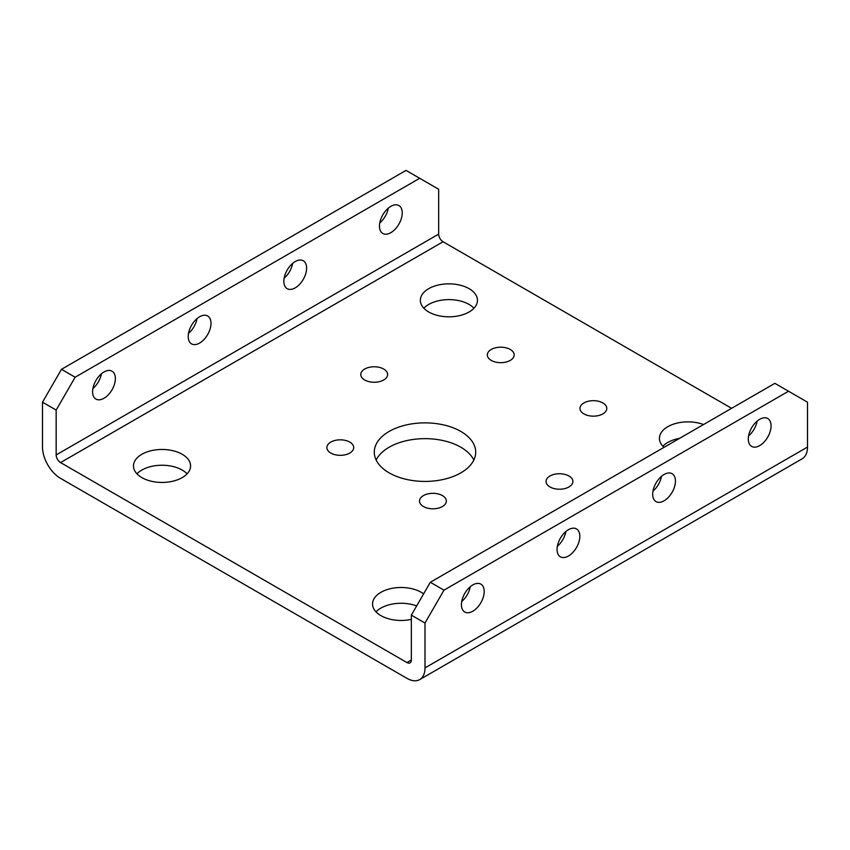 <?xml version="1.0" encoding="UTF-8"?>
<svg xmlns="http://www.w3.org/2000/svg" width="850" height="850" viewBox="0 0 850 850"><rect width="100%" height="100%" fill="white"/><g stroke="black" fill="none" stroke-linecap="round" stroke-linejoin="round"><path stroke-width="1.27" d="M442.414 495.582A13.419 7.746 0 0 0 427.794 493.903A13.419 7.746 0 0 0 419.507 501.054A13.419 7.746 0 0 0 423.438 506.536A13.419 7.746 0 0 0 438.058 508.215A13.419 7.746 0 0 0 446.346 501.054A13.419 7.746 0 0 0 442.414 495.582M349.775 442.096A13.419 7.746 0 0 0 335.155 440.417A13.419 7.746 0 0 0 326.878 447.578A13.419 7.746 0 0 0 330.799 453.05A13.419 7.746 0 0 0 345.429 454.729A13.419 7.746 0 0 0 353.706 447.578A13.419 7.746 0 0 0 349.775 442.096M383.69 369.038A13.419 7.746 0 0 0 369.059 367.359A13.419 7.746 0 0 0 360.783 374.51A13.419 7.746 0 0 0 364.714 379.993A13.419 7.746 0 0 0 379.334 381.671A13.419 7.746 0 0 0 387.621 374.51A13.419 7.746 0 0 0 383.69 369.038M510.234 349.456A13.419 7.746 0 0 0 495.614 347.777A13.419 7.746 0 0 0 487.326 354.939A13.419 7.746 0 0 0 491.257 360.411A13.419 7.746 0 0 0 505.877 362.089A13.419 7.746 0 0 0 514.165 354.939A13.419 7.746 0 0 0 510.234 349.456M602.873 402.942A13.419 7.746 0 0 0 588.242 401.264A13.419 7.746 0 0 0 579.966 408.425A13.419 7.746 0 0 0 583.897 413.897A13.419 7.746 0 0 0 598.517 415.576A13.419 7.746 0 0 0 606.794 408.425A13.419 7.746 0 0 0 602.873 402.942M568.958 476A13.419 7.746 0 0 0 554.338 474.321A13.419 7.746 0 0 0 546.051 481.483A13.419 7.746 0 0 0 549.982 486.954A13.419 7.746 0 0 0 564.612 488.633A13.419 7.746 0 0 0 572.889 481.483A13.419 7.746 0 0 0 568.958 476M197.03 318.601A16.097 9.297 -60 0 1 188.509 333.359M199.601 316.774A16.097 9.297 -60 0 1 207.655 315.977A16.097 9.297 -60 0 1 210.12 328.886A16.097 9.297 -60 0 1 199.601 343.071A16.097 9.297 -60 0 1 191.548 343.868A16.097 9.297 -60 0 1 189.083 330.969A16.097 9.297 -60 0 1 199.601 316.774M101.405 373.809A16.097 9.297 -60 0 1 92.884 388.567M103.976 371.992A16.097 9.297 -60 0 1 112.03 371.184A16.097 9.297 -60 0 1 114.495 384.094A16.097 9.297 -60 0 1 103.976 398.278A16.097 9.297 -60 0 1 95.922 399.075A16.097 9.297 -60 0 1 93.457 386.176A16.097 9.297 -60 0 1 103.976 371.992M388.28 208.186A16.097 9.297 -60 0 1 379.759 222.944M390.851 206.359A16.097 9.297 -60 0 1 398.905 205.562A16.097 9.297 -60 0 1 401.37 218.471A16.097 9.297 -60 0 1 390.851 232.656A16.097 9.297 -60 0 1 382.797 233.452A16.097 9.297 -60 0 1 380.332 220.554A16.097 9.297 -60 0 1 390.851 206.359M292.655 263.394A16.097 9.297 -60 0 1 284.134 278.152M295.226 261.566A16.097 9.297 -60 0 1 303.28 260.769A16.097 9.297 -60 0 1 305.745 273.679A16.097 9.297 -60 0 1 295.226 287.863A16.097 9.297 -60 0 1 287.172 288.66A16.097 9.297 -60 0 1 284.707 275.761A16.097 9.297 -60 0 1 295.226 261.566M568.438 556.017A16.097 9.297 120 0 0 578.956 541.832A16.097 9.297 120 0 0 576.491 528.923A16.097 9.297 120 0 0 568.438 529.72A16.097 9.297 120 0 0 557.919 543.915A16.097 9.297 120 0 0 560.384 556.814A16.097 9.297 120 0 0 568.438 556.017M557.345 546.306A16.097 9.297 120 0 0 565.866 531.548M472.812 611.224A16.097 9.297 120 0 0 483.331 597.04A16.097 9.297 120 0 0 480.866 584.141A16.097 9.297 120 0 0 472.812 584.938A16.097 9.297 120 0 0 462.294 599.122A16.097 9.297 120 0 0 464.759 612.021A16.097 9.297 120 0 0 472.812 611.224M461.72 601.513A16.097 9.297 120 0 0 470.241 586.755M759.688 445.602A16.097 9.297 120 0 0 770.206 431.418A16.097 9.297 120 0 0 767.741 418.508A16.097 9.297 120 0 0 759.688 419.305A16.097 9.297 120 0 0 749.169 433.5A16.097 9.297 120 0 0 751.634 446.399A16.097 9.297 120 0 0 759.688 445.602M748.595 435.891A16.097 9.297 120 0 0 757.116 421.132M664.062 500.809A16.097 9.297 120 0 0 674.581 486.625A16.097 9.297 120 0 0 672.116 473.716A16.097 9.297 120 0 0 664.062 474.513A16.097 9.297 120 0 0 653.544 488.707A16.097 9.297 120 0 0 656.009 501.606A16.097 9.297 120 0 0 664.062 500.809M652.97 491.098A16.097 9.297 120 0 0 661.491 476.34M376.168 460.041A50.713 29.282 180 0 1 460.859 447.228A50.713 29.282 180 0 1 473.832 460.041M389.141 472.855A50.713 29.282 180 0 1 374.287 452.147A50.713 29.282 180 0 1 405.588 425.096A50.713 29.282 180 0 1 460.859 431.449A50.713 29.282 180 0 1 475.713 452.147A50.713 29.282 180 0 1 444.412 479.198A50.713 29.282 180 0 1 389.141 472.855M182.219 454.293A28.549 16.49 0 0 0 151.109 450.723A28.549 16.49 0 0 0 133.482 465.949A28.549 16.49 0 0 0 141.844 477.604A28.549 16.49 0 0 0 172.954 481.185A28.549 16.49 0 0 0 190.581 465.949A28.549 16.49 0 0 0 182.219 454.293M187.106 473.843A28.549 16.49 0 0 0 182.219 470.071A28.549 16.49 0 0 0 136.956 473.843M469.094 288.671A28.549 16.49 0 0 0 437.984 285.101A28.549 16.49 0 0 0 420.357 300.326A28.549 16.49 0 0 0 428.719 311.982A28.549 16.49 0 0 0 459.829 315.562A28.549 16.49 0 0 0 477.456 300.326A28.549 16.49 0 0 0 469.094 288.671M473.981 308.21A28.549 16.49 0 0 0 469.094 304.449A28.549 16.49 0 0 0 423.831 308.21M703.534 424.533A28.549 16.49 0 0 0 674.358 423.863A28.549 16.49 0 0 0 659.419 438.345A28.549 16.49 0 0 0 664.031 447.334M679.564 438.366A28.549 16.49 0 0 0 662.894 446.239M423.629 593.852A28.549 16.49 0 0 0 421.281 592.322A28.549 16.49 0 0 0 390.171 588.742A28.549 16.49 0 0 0 372.544 603.978A28.549 16.49 0 0 0 380.906 615.634A28.549 16.49 0 0 0 411.336 619.363M416.659 605.933A28.549 16.49 0 0 0 376.019 611.862M731.595 408.329L443.062 241.751A6.226 3.591 60 0 1 438.664 234.122L438.664 189.242L406.024 170.404L61.476 369.325L42.5 402.188L42.5 447.068A25.543 14.748 -120 0 0 60.562 478.359L406.938 678.332A25.543 14.748 -120 0 0 419.709 679.596A25.543 14.748 -120 0 0 425 667.898L425 623.029L411.336 615.134L430.312 582.271L774.86 383.35L807.5 402.188L807.5 447.068A25.543 14.748 60 0 1 802.209 458.766L419.709 679.596M42.5 402.188L56.164 410.082L56.164 454.952A6.226 3.591 -120 0 0 60.562 462.581L406.938 662.554A6.226 3.591 -120 0 0 410.051 662.862A6.226 3.591 -120 0 0 411.336 660.014L411.336 615.134M425 623.029L443.976 590.166L430.312 582.271M443.976 590.166L788.524 391.234M756.734 422.843L755.831 422.312M61.476 369.325L75.14 377.219L419.688 178.288M75.14 377.219L56.164 410.082M60.562 462.581L443.062 241.751M56.164 454.952L438.664 234.122M406.938 662.554L411.336 660.014M425 667.898L807.5 447.068"/></g></svg>
